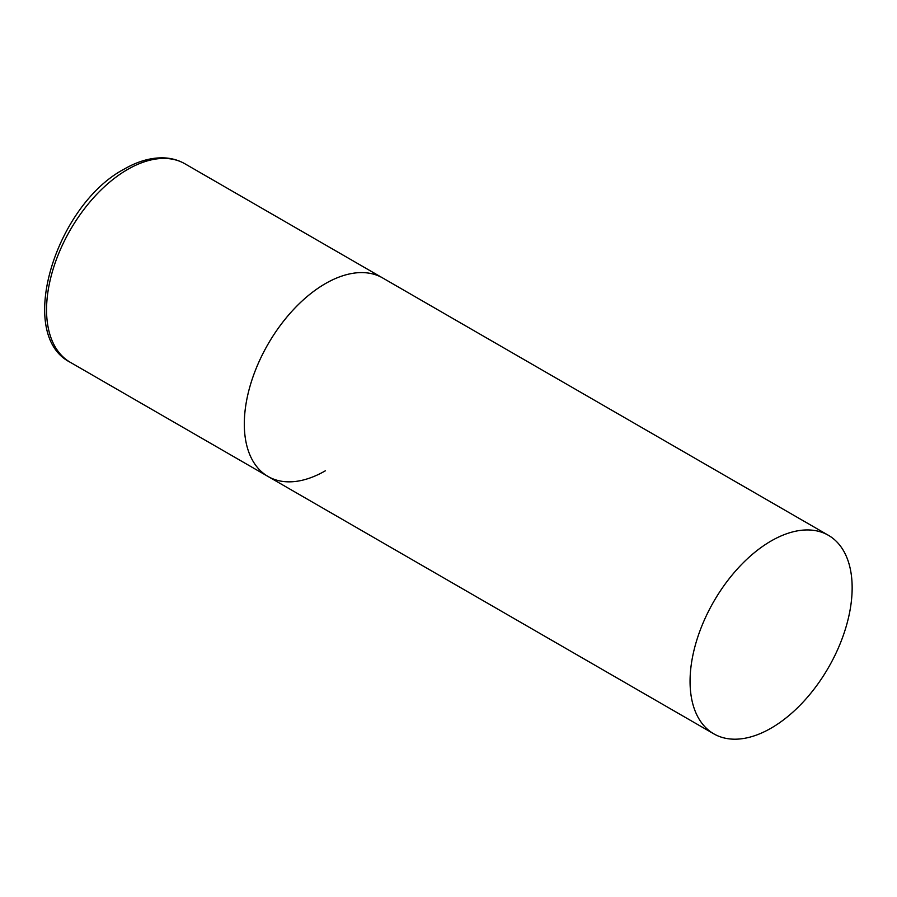 <?xml version="1.0" encoding="UTF-8"?>
<svg xmlns="http://www.w3.org/2000/svg" width="897" height="897" viewBox="0 0 897 897"><rect width="100%" height="100%" fill="white"/><g stroke="black" fill="none" stroke-linecap="round" stroke-linejoin="round"><path stroke-width="1.35" d="M325.353 470.802A114.614 66.176 -60 0 1 268.046 476.475A114.614 66.176 -60 0 1 250.476 384.634A114.614 66.176 -60 0 1 325.353 283.631A114.614 66.176 -60 0 1 382.66 277.958A114.614 66.176 120 0 0 294.339 308.669A114.614 66.176 120 0 0 244.309 424.012A114.614 66.176 120 0 0 268.046 476.475L70.291 362.31A114.614 66.176 -60 0 1 52.721 270.468A114.614 66.176 -60 0 1 127.598 169.466A114.614 66.176 -60 0 1 184.905 163.781C178.368 160.047 171.125 158.063 163.187 157.838C150.584 157.603 137.577 161.37 124.156 169.118C55.692 205.211 15.462 334.671 70.291 362.31M852.15 587.782A114.614 66.176 120 0 0 828.413 535.307A114.614 66.176 120 0 0 740.092 566.018A114.614 66.176 120 0 0 690.062 681.361A114.614 66.176 120 0 0 713.799 733.836A114.614 66.176 120 0 0 802.12 703.125A114.614 66.176 120 0 0 852.15 587.782M828.413 535.307L184.905 163.781M268.046 476.475L713.799 733.836"/></g></svg>
